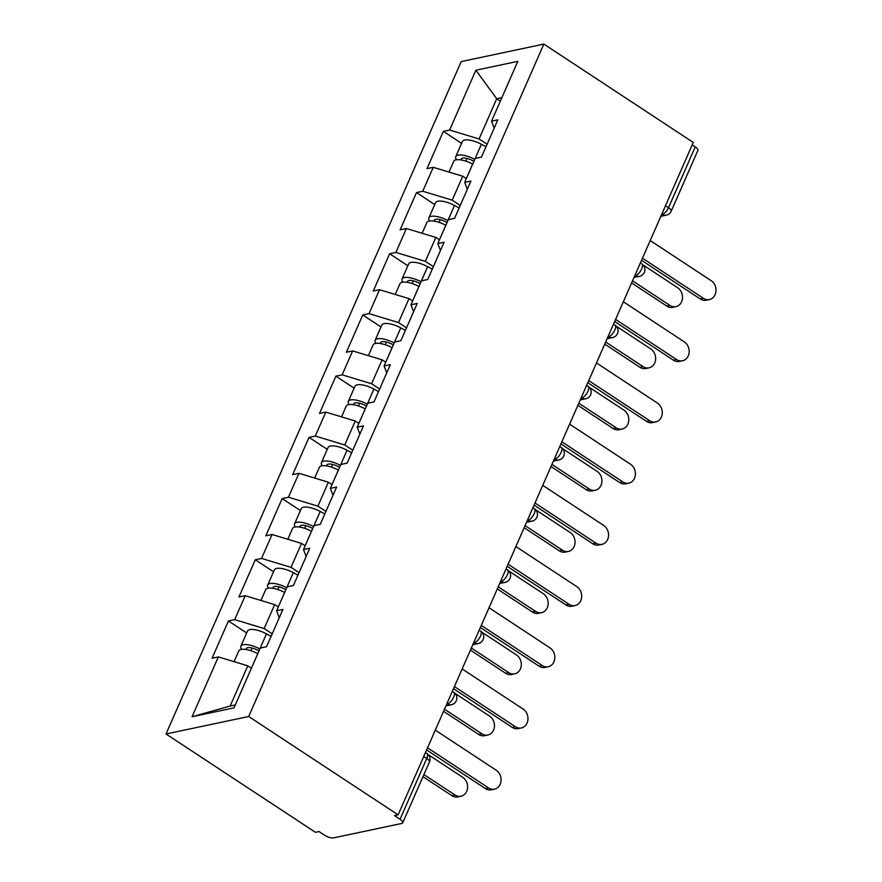 <?xml version="1.0" encoding="UTF-8"?>
<svg xmlns="http://www.w3.org/2000/svg" width="882" height="882" viewBox="0 0 882 882"><rect width="100%" height="100%" fill="white"/><g stroke="black" fill="none" stroke-linecap="round" stroke-linejoin="round"><path stroke-width="1.32" d="M248.691 716.504L398.113 814.847L394.497 815.607L400.064 819.279L426.756 758.465A6.858 2.392 -156.3 0 1 429.424 761.993L402.732 822.796A6.858 2.392 -156.3 0 1 401.674 823.479L333.473 837.9A6.858 2.392 -156.3 0 1 324.631 835.221L319.063 831.561L315.447 832.321L166.025 733.978L461.198 61.586L543.852 44.1L248.691 716.504L166.025 733.978M251.425 668.203L247.798 665.822L230.147 706.03L192.078 716.735L234.006 707.86L260.267 648.038L266.54 646.715L282.902 609.44L276.628 610.763L279.285 617.687M192.078 716.735L218.339 656.903L212.077 658.226L228.427 620.961L246.673 632.967M272.196 633.838L264.159 628.546L234.7 619.638L228.427 620.961M234.7 619.638L245.207 595.703L238.934 597.026L255.295 559.761L273.53 571.768M299.053 572.639L291.027 567.346L261.557 558.438L255.295 559.761M261.557 558.438L272.064 534.503L265.802 535.837L282.163 498.562L300.398 510.568M325.921 511.439L317.895 506.147L288.425 497.239L282.163 498.562M288.425 497.239L298.932 473.303L292.67 474.637L309.02 437.362L327.266 449.368M352.789 450.239L344.752 444.958L315.293 436.039L309.02 437.362M315.293 436.039L325.8 412.115L319.527 413.438L335.888 376.162L354.123 388.168M379.646 389.039L371.62 383.758L342.15 374.839L335.888 376.162M342.15 374.839L352.657 350.915L346.394 352.238L362.756 314.962L380.991 326.968M406.514 327.839L398.488 322.558L369.018 313.639L362.756 314.962M369.018 313.639L379.525 289.715L373.262 291.038L389.612 253.773L407.859 265.769M433.382 266.64L425.345 261.359L395.886 252.439L389.612 253.773M395.886 252.439L406.393 228.515L400.119 229.838L416.48 192.574L434.716 204.569M460.239 205.44L452.212 200.159L422.754 191.24L416.48 192.574M422.754 191.24L433.249 167.315L426.987 168.638L443.348 131.374L461.584 143.369M487.107 144.24L479.08 138.959L449.611 130.051L443.348 131.374M449.611 130.051L475.872 70.218L517.811 61.354L491.55 121.176L494.196 128.099M276.628 610.763L287.135 586.839L293.408 585.516L309.758 548.24L303.496 549.574L314.003 525.639L320.265 524.316L336.626 487.04L330.364 488.374L340.871 464.439L347.133 463.116L363.494 425.852L357.221 427.175L367.728 403.239L374.001 401.916L390.351 364.652L384.089 365.975L394.596 342.04L400.858 340.717L417.219 303.452L410.957 304.775L421.464 280.84L427.726 279.517L444.087 242.252L437.814 243.575L448.321 219.64L454.594 218.317L470.944 181.053L464.682 182.376L475.189 158.451L481.451 157.117L497.812 119.853L491.55 121.176M260.94 600.466L265.647 589.738A15.093 5.27 23.7 0 1 284.632 592.461L278.26 606.981L274.666 604.622L264.159 628.546M274.666 604.622L245.207 595.703M305.15 545.804L301.534 543.422L291.027 567.346M301.534 543.422L272.064 534.503M303.496 549.574L306.142 556.487M332.018 484.604L328.391 482.222L317.895 506.147M328.391 482.222L298.932 473.303M330.364 488.374L333.01 495.287M358.875 423.404L355.259 421.023L344.752 444.958M355.259 421.023L325.8 412.115M357.221 427.175L359.878 434.087M385.743 362.204L382.127 359.823L371.62 383.758M382.127 359.823L352.657 350.915M384.089 365.975L386.735 372.888M412.611 301.005L408.994 298.623L398.488 322.558M408.994 298.623L379.525 289.715M410.957 304.775L413.603 311.688M422.125 233.278L426.833 222.54A15.093 5.27 23.7 0 1 445.818 225.274L439.445 239.783L435.851 237.423L425.345 261.359M435.851 237.423L406.393 228.515M437.814 243.575L440.471 250.488M466.335 178.605L462.719 176.224L452.212 200.159M462.719 176.224L433.249 167.315M464.682 182.376L467.328 189.288M665.513 205.682L668.534 207.678L695.225 146.875L692.205 144.88M695.225 146.875A6.858 2.392 23.7 0 1 697.894 150.392L671.202 211.195A6.858 2.392 23.7 0 0 668.534 207.678A6.858 2.811 123.4 0 1 662.338 214.326L661.853 214.006M500.348 101.132L496.731 98.751L479.08 138.959M501.869 97.659L496.731 98.751L475.872 70.218M398.113 814.847L693.274 142.443L543.852 44.1M230.147 706.03L235.296 704.938M247.798 665.822L218.339 656.903M402.732 822.796A6.858 2.392 -156.3 0 0 400.064 819.279M709.404 299.549L706.273 300.211A10.286 8.666 -101.9 0 1 700.275 298.976L703.406 298.314A10.286 8.666 78.1 0 0 709.404 299.549A10.286 8.666 78.1 0 0 715.975 291.281A10.286 8.666 78.1 0 0 711.157 280.663L650.21 240.543M700.275 298.976L641.534 260.311M703.406 298.314L642.46 258.205M675.91 306.638L672.779 307.3A10.286 8.666 -101.9 0 1 666.77 306.065L669.901 305.404A10.286 8.666 78.1 0 0 675.91 306.638A10.286 8.666 78.1 0 0 682.47 298.37A10.286 8.666 78.1 0 0 677.652 287.741L643.121 265.019M448.982 172.078L453.701 161.351A15.093 5.27 23.7 0 1 472.675 164.074L472.708 164.085M632.537 280.807L669.901 305.404M456.49 159.763A15.093 5.27 23.7 0 1 455.762 156.643A15.093 5.27 23.7 0 1 474.748 159.366L474.781 159.377M455.762 156.643L462.388 141.539A15.093 5.27 23.7 0 1 481.374 144.262L486.004 146.754M473.921 161.329L472.708 160.678A9.14 3.197 -156.3 0 0 461.209 159.025A9.14 3.197 -156.3 0 0 461.165 159.951M631.611 282.913L666.77 306.065M682.547 360.749L679.405 361.411A10.286 8.666 -101.9 0 1 673.407 360.176L676.538 359.514A10.286 8.666 78.1 0 0 682.547 360.749A10.286 8.666 78.1 0 0 689.107 352.48A10.286 8.666 78.1 0 0 684.289 341.863L623.342 301.743M673.407 360.176L614.666 321.511M676.538 359.514L615.592 319.405M655.679 421.949L652.548 422.61A10.286 8.666 -101.9 0 1 646.539 421.375L649.67 420.714A10.286 8.666 78.1 0 0 655.679 421.949A10.286 8.666 78.1 0 0 662.239 413.68A10.286 8.666 78.1 0 0 657.421 403.063L596.475 362.943M646.539 421.375L587.798 382.711M649.67 420.714L588.724 380.594M628.811 483.149L625.68 483.81A10.286 8.666 -101.9 0 1 619.682 482.575L622.813 481.914A10.286 8.666 78.1 0 0 628.811 483.149A10.286 8.666 78.1 0 0 635.382 474.88A10.286 8.666 78.1 0 0 630.564 464.263L569.618 424.143M619.682 482.575L560.941 443.911M622.813 481.914L561.867 441.794M601.954 544.348L598.812 545.01A10.286 8.666 -101.9 0 1 592.814 543.775L595.945 543.114A10.286 8.666 78.1 0 0 601.954 544.348A10.286 8.666 78.1 0 0 608.514 536.08A10.286 8.666 78.1 0 0 603.696 525.452L542.75 485.343M592.814 543.775L534.073 505.11M595.945 543.114L534.999 502.994M575.086 605.548L571.955 606.21A10.286 8.666 -101.9 0 1 565.946 604.975L569.077 604.313A10.286 8.666 78.1 0 0 575.086 605.548A10.286 8.666 78.1 0 0 581.646 597.279A10.286 8.666 78.1 0 0 576.828 586.651L515.882 546.542M565.946 604.975L507.205 566.31M569.077 604.313L508.131 564.193M649.042 367.838L645.911 368.5A10.286 8.666 -101.9 0 1 639.902 367.265L643.044 366.592A10.286 8.666 78.1 0 0 649.042 367.838A10.286 8.666 78.1 0 0 655.613 359.558A10.286 8.666 78.1 0 0 650.795 348.941L616.264 326.219M605.669 342.007L643.044 366.592M429.622 220.963A15.093 5.27 23.7 0 1 428.895 217.832A15.093 5.27 23.7 0 1 447.88 220.566L454.506 205.462L459.136 207.954M428.895 217.832L435.532 202.739A15.093 5.27 23.7 0 1 454.506 205.462M447.053 222.529L445.84 221.878A9.14 3.197 -156.3 0 0 434.341 220.224A9.14 3.197 -156.3 0 0 434.308 221.15M604.743 344.112L639.902 367.265M622.174 429.038L619.043 429.699A10.286 8.666 -101.9 0 1 613.045 428.454L616.176 427.792A10.286 8.666 78.1 0 0 622.174 429.038A10.286 8.666 78.1 0 0 628.745 420.758A10.286 8.666 78.1 0 0 623.927 410.141L589.397 387.418M395.257 294.467L399.965 283.739A15.093 5.27 23.7 0 1 418.95 286.474L418.983 286.485M578.801 403.206L616.176 427.792M402.754 282.163A15.093 5.27 23.7 0 1 402.038 279.032A15.093 5.27 23.7 0 1 421.012 281.766L421.045 281.777M402.038 279.032L408.664 263.927A15.093 5.27 23.7 0 1 427.649 266.662L432.279 269.153M420.196 283.728L418.983 283.078A9.14 3.197 -156.3 0 0 407.473 281.424A9.14 3.197 -156.3 0 0 407.44 282.35M577.875 405.312L613.045 428.454M595.317 490.238L592.186 490.899A10.286 8.666 -101.9 0 1 586.177 489.653L589.308 488.992A10.286 8.666 78.1 0 0 595.317 490.238A10.286 8.666 78.1 0 0 601.877 481.958A10.286 8.666 78.1 0 0 597.059 471.341L562.529 448.618M368.389 355.667L373.108 344.939A15.093 5.27 23.7 0 1 392.082 347.673L385.71 362.182M551.945 464.395L589.308 488.992M375.897 343.363A15.093 5.27 23.7 0 1 375.17 340.232A15.093 5.27 23.7 0 1 394.155 342.966L394.188 342.977M375.17 340.232L381.796 325.127A15.093 5.27 23.7 0 1 400.781 327.861L405.411 330.353M393.328 344.928L392.115 344.278A9.14 3.197 -156.3 0 0 380.616 342.624A9.14 3.197 -156.3 0 0 380.572 343.55M551.018 466.512L586.177 489.653M568.449 551.437L565.318 552.099A10.286 8.666 -101.9 0 1 559.309 550.853L562.451 550.192A10.286 8.666 78.1 0 0 568.449 551.437A10.286 8.666 78.1 0 0 575.009 543.158A10.286 8.666 78.1 0 0 570.202 532.541L535.672 509.818M341.532 416.866L346.24 406.139A15.093 5.27 23.7 0 1 365.225 408.862L365.258 408.884M525.077 525.595L562.451 550.192M349.029 404.562A15.093 5.27 23.7 0 1 348.302 401.431A15.093 5.27 23.7 0 1 367.287 404.154L373.913 389.061L378.543 391.553M348.302 401.431L354.939 386.327A15.093 5.27 23.7 0 1 373.913 389.061M366.46 406.128L365.247 405.477A9.14 3.197 -156.3 0 0 353.748 403.824A9.14 3.197 -156.3 0 0 353.715 404.75M524.151 527.712L559.309 550.853M541.581 612.626L538.45 613.299A10.286 8.666 -101.9 0 1 532.452 612.053L535.583 611.391A10.286 8.666 78.1 0 0 541.581 612.626A10.286 8.666 78.1 0 0 548.152 604.357A10.286 8.666 78.1 0 0 543.334 593.74L508.804 571.018M314.665 478.066L319.372 467.339A15.093 5.27 23.7 0 1 338.357 470.062L338.39 470.084M498.209 586.795L535.583 611.391M322.162 465.762A15.093 5.27 23.7 0 1 321.445 462.631A15.093 5.27 23.7 0 1 340.419 465.354L340.452 465.376M321.445 462.631L328.071 447.527A15.093 5.27 23.7 0 1 347.056 450.25L351.686 452.753M339.603 467.328L338.39 466.677A9.14 3.197 -156.3 0 0 326.88 465.023A9.14 3.197 -156.3 0 0 326.847 465.95M497.283 588.911L532.452 612.053M548.218 666.748L545.087 667.409A10.286 8.666 -101.9 0 1 539.089 666.175L542.221 665.513A10.286 8.666 78.1 0 0 548.218 666.748A10.286 8.666 78.1 0 0 554.789 658.468A10.286 8.666 78.1 0 0 549.971 647.851L489.025 607.742M539.089 666.175L480.348 627.51M542.221 665.513L481.274 625.393M514.724 673.826L511.593 674.487A10.286 8.666 -101.9 0 1 505.584 673.253L508.716 672.591A10.286 8.666 78.1 0 0 514.724 673.826A10.286 8.666 78.1 0 0 521.284 665.557A10.286 8.666 78.1 0 0 516.466 654.94L481.936 632.207M287.797 539.266L292.515 528.538A15.093 5.27 23.7 0 1 311.489 531.262L311.522 531.284M471.352 647.994L508.716 672.591M295.305 526.951A15.093 5.27 23.7 0 1 294.577 523.831A15.093 5.27 23.7 0 1 313.562 526.554L313.595 526.576M294.577 523.831L301.203 508.727A15.093 5.27 23.7 0 1 320.188 511.45L324.819 513.941M312.735 528.527L311.522 527.877A9.14 3.197 -156.3 0 0 300.023 526.223A9.14 3.197 -156.3 0 0 299.979 527.149M470.426 650.111L505.584 673.253M521.361 727.948L518.219 728.609A10.286 8.666 -101.9 0 1 512.221 727.374L515.353 726.702A10.286 8.666 78.1 0 0 521.361 727.948A10.286 8.666 78.1 0 0 527.921 719.668A10.286 8.666 78.1 0 0 523.103 709.051L462.157 668.942M512.221 727.374L453.48 688.71M515.353 726.702L454.406 686.593M487.856 735.026L484.725 735.687A10.286 8.666 -101.9 0 1 478.717 734.452L481.859 733.791A10.286 8.666 78.1 0 0 487.856 735.026A10.286 8.666 78.1 0 0 494.416 726.757A10.286 8.666 78.1 0 0 489.598 716.14L455.079 693.406M444.484 709.194L481.859 733.791M268.437 588.151A15.093 5.27 23.7 0 1 267.709 585.031A15.093 5.27 23.7 0 1 286.694 587.754L286.727 587.776M267.709 585.031L274.346 569.926A15.093 5.27 23.7 0 1 293.32 572.65L297.951 575.141M285.867 589.727L284.654 589.066A9.14 3.197 -156.3 0 0 273.155 587.423A9.14 3.197 -156.3 0 0 273.122 588.349M443.558 711.311L478.717 734.452M494.493 789.147L491.362 789.809A10.286 8.666 -101.9 0 1 485.354 788.563L488.485 787.902A10.286 8.666 78.1 0 0 494.493 789.147A10.286 8.666 78.1 0 0 501.053 780.868A10.286 8.666 78.1 0 0 496.235 770.251L435.289 730.142M485.354 788.563L426.612 749.909M488.485 787.902L427.538 747.793M460.988 796.226L457.857 796.887A10.286 8.666 -101.9 0 1 451.86 795.652L454.991 794.991A10.286 8.666 78.1 0 0 460.988 796.226A10.286 8.666 78.1 0 0 467.559 787.957A10.286 8.666 78.1 0 0 462.741 777.34L428.211 754.606M234.072 661.665L238.779 650.938A15.093 5.27 23.7 0 1 257.764 653.661L257.798 653.683M423.911 774.539L454.991 794.991M241.569 649.35A15.093 5.27 23.7 0 1 240.852 646.23A15.093 5.27 23.7 0 1 259.826 648.954L259.859 648.976M240.852 646.23L247.478 631.126A15.093 5.27 23.7 0 1 266.463 633.849L271.094 636.341M259.01 650.927L257.798 650.266A9.14 3.197 -156.3 0 0 246.287 648.623A9.14 3.197 -156.3 0 0 246.254 649.549M422.985 776.656L451.86 795.652M429.424 761.993A6.858 6.858 0 0 0 426.91 753.504A6.858 2.811 -56.6 0 1 426.756 758.465L423.735 756.48M661.654 214.469L662.338 214.326A6.858 5.777 -101.9 0 0 666.34 215.153A6.858 6.858 0 0 0 671.202 211.195M634.786 275.669L635.481 275.526A6.858 2.811 123.4 0 0 641.677 268.878A6.858 2.811 -56.6 0 0 641.831 263.916L640.376 262.957M641.831 263.916A6.858 6.858 0 0 1 639.483 276.353A6.858 5.777 -101.9 0 1 635.481 275.526L634.996 275.206M607.918 336.869L608.613 336.726L608.128 336.406M581.062 398.069L581.745 397.925L581.26 397.606M554.194 459.268L554.877 459.125L554.403 458.805M527.326 520.468L528.02 520.325L527.535 520.005M500.469 581.668L501.152 581.525L500.667 581.205M473.601 642.868L474.284 642.724L473.81 642.405M446.733 704.068L447.428 703.913L446.942 703.604M614.963 325.116A6.858 6.858 0 0 1 612.615 337.552A6.858 5.777 -101.9 0 1 608.613 336.726A6.858 2.811 123.4 0 0 614.809 330.077A6.858 2.811 -56.6 0 0 614.963 325.116L613.508 324.157M588.096 386.316A6.858 6.858 0 0 1 585.747 398.752A6.858 5.777 -101.9 0 1 581.745 397.925A6.858 2.811 123.4 0 0 587.941 391.277A6.858 2.811 -56.6 0 0 588.096 386.316L586.64 385.357M561.239 447.505A6.858 6.858 0 0 1 558.879 459.952A6.858 5.777 -101.9 0 1 554.877 459.125A6.858 2.811 123.4 0 0 561.084 452.477A6.858 2.811 -56.6 0 0 561.239 447.505L559.783 446.546M534.371 508.705A6.858 6.858 0 0 1 532.022 521.152A6.858 5.777 -101.9 0 1 528.02 520.325A6.858 2.811 123.4 0 0 534.216 513.677A6.858 2.811 -56.6 0 0 534.371 508.705L532.915 507.745M507.503 569.904A6.858 6.858 0 0 1 505.154 582.352A6.858 5.777 -101.9 0 1 501.152 581.525A6.858 2.811 123.4 0 0 507.348 574.877A6.858 2.811 -56.6 0 0 507.503 569.904L506.048 568.945M480.646 631.104A6.858 6.858 0 0 1 478.287 643.54A6.858 5.777 -101.9 0 1 474.284 642.724A6.858 2.811 123.4 0 0 480.492 636.065A6.858 2.811 -56.6 0 0 480.646 631.104L479.18 630.145M453.778 692.304A6.858 6.858 0 0 1 451.43 704.74A6.858 5.777 -101.9 0 1 447.428 703.913A6.858 2.811 123.4 0 0 453.624 697.265A6.858 2.811 -56.6 0 0 453.778 692.304L452.323 691.345M467.063 158.462L465.883 161.152M472.675 164.074L466.302 178.594M481.374 144.262L474.748 159.366M440.206 219.662L439.027 222.352M413.338 280.862L412.159 283.552M418.95 286.474L412.578 300.983M427.649 266.662L421.012 281.766M386.47 342.062L385.291 344.752M400.781 327.861L394.155 342.966M359.613 403.261L358.434 405.94M365.225 408.862L358.853 423.382M332.746 464.461L331.566 467.14M338.357 470.062L331.985 484.582M347.056 450.25L340.419 465.354M305.878 525.661L304.698 528.34M311.489 531.262L305.117 545.782M320.188 511.45L313.562 526.554M279.021 586.861L277.841 589.54M293.32 572.65L286.694 587.754M252.153 648.061L250.973 650.74M257.764 653.661L251.392 668.181M266.463 633.849L259.826 648.954M666.34 215.153L660.838 216.322M639.483 276.353L633.982 277.51M612.615 337.552L607.114 338.71M585.747 398.752L580.246 399.91M558.879 459.952L553.389 461.11M532.022 521.152L526.521 522.309M505.154 582.352L499.653 583.509M478.287 643.54L472.796 644.709M451.43 704.74L445.928 705.909M426.91 753.504L425.455 752.544"/></g></svg>
